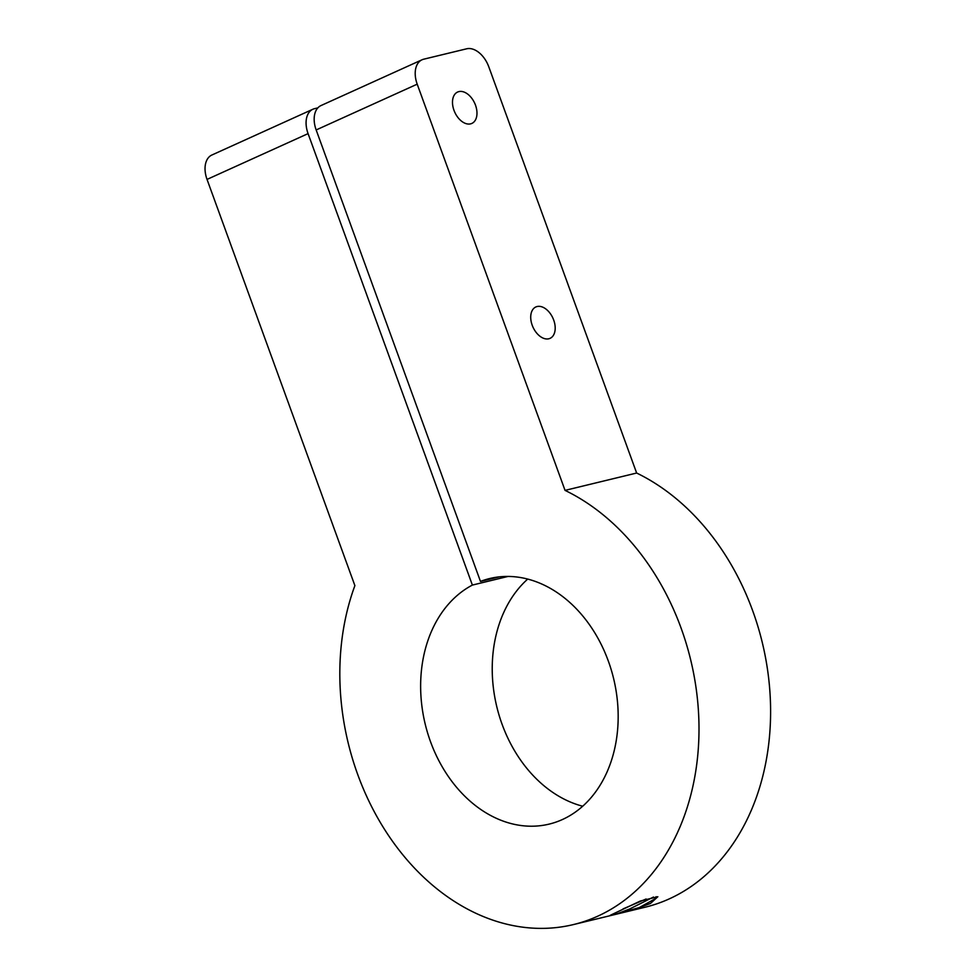 <?xml version="1.0" encoding="UTF-8"?>
<svg xmlns="http://www.w3.org/2000/svg" width="976" height="976" viewBox="0 0 976 976"><rect width="100%" height="100%" fill="white"/><g stroke="black" fill="none" stroke-linecap="round" stroke-linejoin="round"><path stroke-width="1.46" d="M623.03 908.912L646.1 899.006M656.104 896.688L655.14 898.811L639.268 907.582L650.492 903.447L657.836 896.737L640.317 901.031L610.281 915.293L616.832 913.89L629.581 909.022L653.493 897.042M616.844 913.89L639.268 907.582M422.035 59.78A22.973 14.579 65.6 0 1 423.694 59.207L466.662 48.8A22.973 14.579 65.6 0 1 488.793 66.819L636.645 473.031A229.702 176.217 76.4 0 1 770.552 706.124A229.702 176.217 76.4 0 1 645.075 907.229L573.473 924.565A229.702 176.217 76.4 0 1 385.825 831.393A229.702 176.217 76.4 0 1 354.886 585.624L207.034 179.413A22.973 14.579 -114.4 0 1 211.865 155.025L312.906 109.227A22.973 14.579 65.6 0 0 308.074 133.627L472.384 585.075A126.331 96.917 -103.6 0 0 428.464 735.697A126.331 96.917 -103.6 0 0 549.146 824.11A126.331 96.917 -103.6 0 0 613.599 678.515A126.331 96.917 -103.6 0 0 489.671 578.536A126.331 96.917 -103.6 0 0 480.473 581.415L316.163 129.954A22.973 14.579 -114.4 0 1 320.994 105.567L422.035 59.78A22.973 14.579 65.6 0 0 417.203 84.168L565.043 490.379A229.702 176.217 76.4 0 1 698.95 723.46A229.702 176.217 76.4 0 1 573.473 924.565M636.645 473.031L565.043 490.379M458.866 91.61A17.226 10.931 65.6 0 0 457.622 92.037A17.226 10.931 65.6 0 0 454.767 112.24A17.226 10.931 65.6 0 0 471.847 123.427A17.226 10.931 65.6 0 0 475.105 104.164A17.226 10.931 65.6 0 0 458.866 91.61M537.093 306.537A17.226 10.931 65.6 0 0 535.848 306.964A17.226 10.931 65.6 0 0 532.994 327.167A17.226 10.931 65.6 0 0 550.074 338.343A17.226 10.931 65.6 0 0 553.331 319.091A17.226 10.931 65.6 0 0 537.093 306.537M317.859 107.872L314.577 108.665A22.973 14.579 65.6 0 0 312.906 109.227M508.032 576.438L472.384 585.075M499.163 576.877L480.473 581.415M582.709 806.225A126.331 96.917 76.4 0 1 496.808 706.795A126.331 96.917 76.4 0 1 527.699 579.085M417.203 84.168L316.163 129.954M308.074 133.627L207.034 179.413"/></g></svg>
